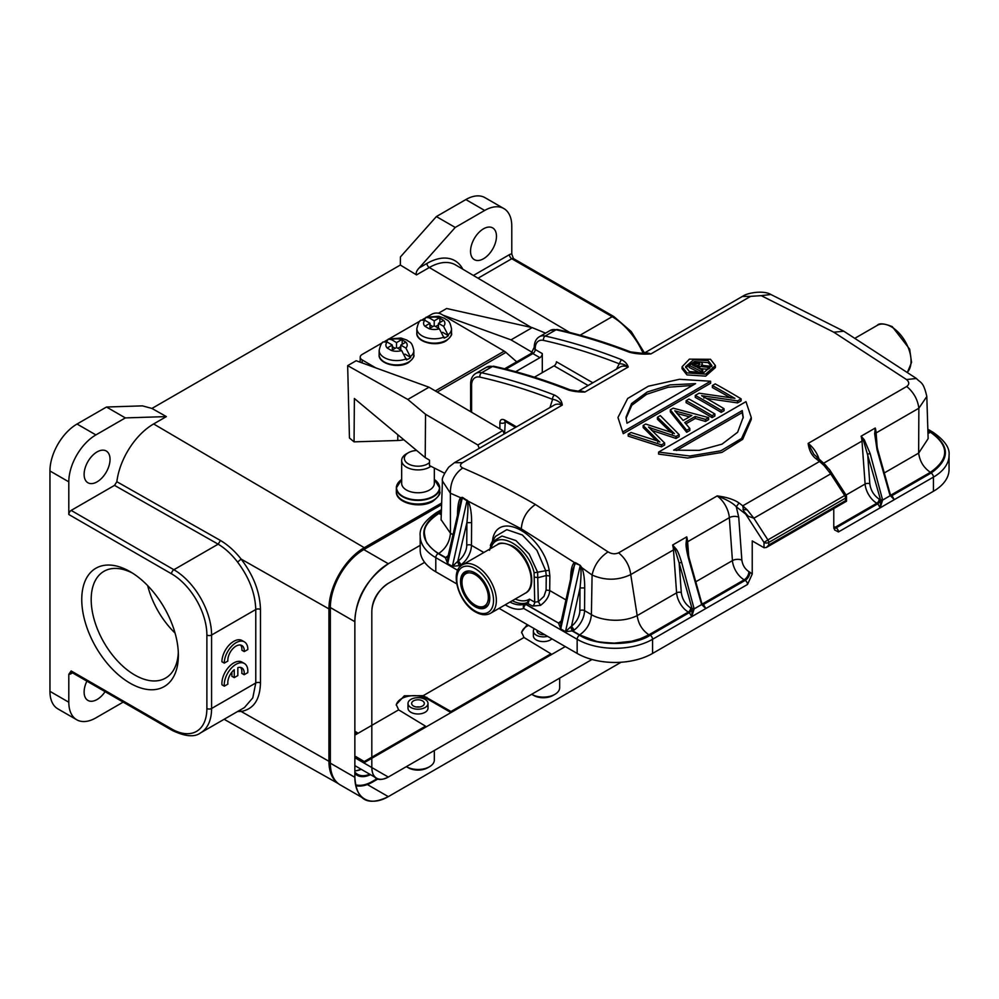 <?xml version="1.0" encoding="UTF-8"?>
<svg xmlns="http://www.w3.org/2000/svg" width="999" height="999" viewBox="0 0 999 999"><rect width="100%" height="100%" fill="white"/><g stroke="black" fill="none" stroke-linecap="round" stroke-linejoin="round"><path stroke-width="1.5" d="M475.149 572.976A20.654 11.926 -120 0 0 464.822 571.952A20.654 11.926 -120 0 0 461.65 588.511A20.654 11.926 -120 0 0 475.149 606.718A20.654 11.926 60 0 0 485.477 607.742A20.654 11.926 60 0 0 488.648 591.183A20.654 11.926 60 0 0 475.149 572.976M429.483 462.587A13.661 7.892 180 0 1 427.659 463.886A13.661 7.892 180 0 1 408.341 463.886A13.661 7.892 180 0 1 408.341 452.734L408.341 452.734A13.661 7.892 180 0 1 416.645 450.462M406.456 453.821L408.341 452.734L406.456 453.821A16.334 9.428 180 0 0 401.673 460.489L401.673 483.341A16.334 9.428 0 0 0 411.75 492.057A16.334 9.428 0 0 0 429.545 490.01A16.334 9.428 0 0 0 434.328 483.341L434.328 468.369M430.806 466.333A16.334 9.428 180 0 1 429.545 467.157A16.334 9.428 180 0 1 411.75 469.193A16.334 9.428 180 0 1 401.673 460.489M388.873 563.411C367.008 578.483 355.669 597.902 354.845 621.69L330.344 607.542A47.315 27.323 -60 0 1 363.811 549.587L441.383 504.807M363.811 549.587L388.311 563.736A47.315 27.323 120 0 0 354.857 621.69L354.857 777.322C356.443 800.274 367.595 806.705 388.311 796.64L367.345 784.54M364.647 798.988L340.147 784.839A47.315 27.323 -60 0 1 330.344 763.174L354.857 777.322A47.315 27.323 120 0 0 364.647 798.988A47.315 27.323 120 0 0 388.311 796.64L621.116 662.237M424.625 562.362L388.311 583.329C377.522 590.771 372.028 600.299 371.815 611.9L371.815 767.532L354.857 757.729M371.815 767.532A23.327 13.462 -60 0 0 376.648 778.209A23.327 13.462 -60 0 0 388.299 777.06C377.909 782.229 372.415 779.058 371.815 767.532L388.299 777.06L591.982 659.465M388.311 563.736L420.179 545.342M371.815 611.9A23.327 13.462 -60 0 1 388.299 583.341M356.443 785.801A47.315 27.323 -60 0 1 355.819 785.988M330.344 763.174L330.344 607.542M363.811 762.899L565.297 646.578M361.263 769.33A29.995 17.32 -60 0 1 354.857 770.828M377.809 779.033L372.527 782.08A41.321 23.851 -60 0 1 355.744 785.651M354.857 772.09A29.995 17.32 120 0 0 357.53 774.312A29.995 17.32 120 0 0 369.755 774.225M401.66 350.537A10.664 6.206 -179.6 0 1 391.421 350.487L396.541 347.54L401.66 350.537L406.443 359.877A17.333 10.09 -179.6 0 0 408.741 358.766A17.333 10.09 -179.6 0 0 410.676 357.43L404.982 354.083M391.421 350.487L387.187 348.002A10.664 6.206 -179.6 0 1 387.187 342.045L392.295 345.042L387.187 348.002M392.257 350.012L392.295 345.042M383.379 341.945L387.187 342.045M391.421 339.585A10.664 6.206 -179.6 0 1 401.66 339.648L396.541 342.595L391.421 339.585L388.286 339.123L386.576 341.733M395.179 348.326L392.282 346.628M396.503 347.552L396.541 342.595M401.66 339.648L405.894 342.133A10.664 6.206 -179.6 0 1 405.894 348.089L400.786 345.092L405.894 342.133M400.774 346.628L397.852 348.314M402.16 344.293L402.197 339.36M400.749 350L400.786 345.092M410.676 357.43L405.894 348.089M132.48 573.101A61.651 35.589 -120 0 0 103.958 571.303A61.651 35.589 -120 0 0 94.505 620.691A61.651 35.589 -120 0 0 134.778 675.024A61.651 35.589 -120 0 0 165.597 678.071A61.651 35.589 -120 0 0 178.309 652.472M130.057 683.179A68.307 39.436 60 0 1 81.756 599.525A68.307 39.436 60 0 1 130.07 571.628A68.307 39.436 60 0 1 178.371 655.294A68.307 39.436 60 0 1 130.057 683.179M175.05 633.054A61.651 35.589 60 0 1 147.665 585.626M427.997 703.446L427.997 708.216A10.002 5.769 180 0 1 421.828 713.548A10.002 5.769 180 0 1 410.926 712.299A10.002 5.769 180 0 1 408.004 708.216L408.004 703.446A10.002 5.769 180 0 1 410.926 699.375A10.002 5.769 180 0 1 421.828 698.114A10.002 5.769 180 0 1 427.997 703.446A10.002 5.769 180 0 1 425.075 707.529A10.002 5.769 180 0 1 414.173 708.778A10.002 5.769 180 0 1 408.004 703.446M551.898 638.836A10.002 5.769 180 0 1 536.288 639.922A10.002 5.769 180 0 1 533.354 635.839L533.354 631.081A10.002 5.769 180 0 1 534.278 628.658M68.806 674.288L71.154 670.941L171.528 728.895A49.987 28.859 60 0 0 206.88 708.491L206.88 635.027A49.987 28.859 60 0 0 171.528 573.813L68.806 514.497A3.334 1.923 120 0 1 71.154 510.414L114.523 485.377L116.858 481.718A52.585 30.357 120 0 1 153.621 423.951L166.371 416.595L151.96 408.441L142.457 405.869L106.506 407.018L77.048 424.026A38.324 22.128 120 0 0 49.95 470.966L49.95 691.345A38.324 22.128 120 0 0 57.892 708.89L76.736 719.767A38.324 22.128 -60 0 1 68.806 702.235L68.806 674.288A6.668 3.846 120 0 0 71.154 673.663L72.54 672.864M123.202 702.11L95.892 717.869A38.324 22.128 -60 0 1 76.736 719.767M86.901 681.156A18.332 10.577 120 0 0 84.116 692.032A18.332 10.577 120 0 0 87.912 700.411A18.332 10.577 120 0 0 105.095 691.67M337.837 783.216A49.987 28.859 -60 0 1 328.933 761.275L328.933 608.903A49.987 28.859 -60 0 1 364.273 547.689L441.408 503.159M240.072 710.077L241.146 711.463L237.575 711.513M68.806 514.497L68.806 481.843A38.324 22.128 -60 0 1 95.892 434.915L125.35 417.907L166.371 416.595M84.116 474.363A18.332 10.577 120 0 0 87.912 482.754A18.332 10.577 120 0 0 102.035 477.847A18.332 10.577 120 0 0 110.04 459.403A18.332 10.577 120 0 0 106.244 451.011A18.332 10.577 120 0 0 92.12 455.919A18.332 10.577 120 0 0 84.116 474.363M237.575 562.075C231.668 554.383 225.2 548.414 218.169 544.168L220.479 540.496C227.909 544.88 234.802 551.073 241.146 559.103L237.575 562.075C249.163 577.484 255.232 593.294 255.769 609.515L211.588 635.027L211.588 708.491L255.769 682.979L252.784 697.889L244.593 707.379M569.68 332.43L455.731 265.01A52.56 30.345 120 0 0 429.295 267.52L416.508 274.9C415.671 273.027 416.558 270.704 419.155 267.944L455.232 227.447L484.677 210.452A38.324 22.128 -60 0 1 503.846 208.554A38.324 22.128 -60 0 1 511.775 226.099L511.775 254.033A6.668 3.846 120 0 0 509.428 254.658L473.401 275.462M470.541 251.261A18.332 10.577 120 0 0 474.338 259.653A18.332 10.577 120 0 0 488.461 254.745A18.332 10.577 120 0 0 496.466 236.301A18.332 10.577 120 0 0 492.669 227.909A18.332 10.577 120 0 0 478.546 232.817A18.332 10.577 120 0 0 470.541 251.261M580.119 335.189L612.162 316.695A3.334 1.923 -60 0 1 613.823 316.533L513.449 258.579L511.775 254.033M416.508 274.9L400.337 265.047L400.424 256.93L436.376 216.571L465.834 199.563A38.324 22.128 120 0 1 484.99 197.665L503.846 208.554M436.376 216.571L455.232 227.447M151.96 408.429L400.337 265.035M106.506 407.018L125.35 417.907M355.569 784.839A40.085 23.139 -60 0 0 372.29 781.48L377.06 778.733M354.857 773.551A30.557 17.645 120 0 0 356.818 775.112A30.557 17.645 120 0 0 370.492 774.65M360.889 769.105A30.32 17.507 -60 0 1 355.781 770.766M550.899 654.894L550.899 653.808L524 637.499L521.59 632.192L527.197 624.575M396.291 705.269A17.994 10.39 180 0 1 407.967 696.303A17.994 10.39 180 0 1 426.948 698.688L450.986 712.574L450.986 711.488L550.899 653.808M425.537 727.26L425.537 726.173L398.638 709.864L396.241 704.57L404.333 695.816L423.214 695.679L524 637.499M362.799 762.324A25.325 14.623 120 0 0 364.273 761.55L425.537 726.173M521.64 632.891A17.994 10.39 180 0 1 528.646 625.411M423.214 695.679L450.986 711.488M354.857 733.516L358.154 733.241L354.857 735.152M328.933 761.275L241.146 711.463C253.559 709.19 260.002 699.7 260.464 682.966L260.464 609.502C259.99 592.057 253.434 575.112 240.784 558.641M244.256 651.585L247.852 649.512A16.658 9.615 120 0 0 244.393 641.882L242.045 640.521A16.658 9.615 120 0 0 229.208 644.992A16.658 9.615 120 0 0 221.928 661.75L224.288 663.111L227.847 661.063A11.638 6.718 -60 0 1 232.605 648.95A11.638 6.718 -60 0 1 241.858 645.516A11.638 6.718 -60 0 1 244.256 651.585L241.895 650.224A11.638 6.718 120 0 0 240.559 645.042M231.893 672.127L231.893 676.273L234.253 677.634L237.837 675.561L237.837 667.657A11.638 6.718 -60 0 1 241.845 667.894A11.638 6.718 -60 0 1 244.156 674.725L247.752 672.639A16.658 9.615 120 0 0 244.38 663.486A16.658 9.615 120 0 0 230.944 668.593A16.658 9.615 120 0 0 224.338 686.163L227.884 684.115A11.638 6.718 -60 0 1 234.253 669.717L234.253 677.634M244.38 663.486L242.02 662.125A16.658 9.615 120 0 0 228.596 667.232A16.658 9.615 120 0 0 221.978 684.802L224.338 686.163M244.156 674.725L241.795 673.363A11.638 6.718 120 0 0 240.547 667.419M244.393 641.882A16.658 9.615 120 0 0 231.556 646.353A16.658 9.615 120 0 0 224.288 663.111M439.36 328.771A10.664 6.206 -179.6 0 1 429.12 328.721L434.24 325.774L439.36 328.771L444.143 338.112A17.333 10.09 -179.6 0 0 446.441 337A17.333 10.09 -179.6 0 0 448.376 335.664L442.682 332.317M429.12 328.721L424.887 326.236A10.664 6.206 -179.6 0 1 424.887 320.279L429.995 323.276L424.887 326.236M429.957 328.234L429.995 323.276M421.091 320.179L424.887 320.279M429.12 317.819A10.664 6.206 -179.6 0 1 439.36 317.882L434.24 320.829L429.12 317.819L425.986 317.357L424.275 319.967M432.879 326.561L429.982 324.862M434.203 325.786L434.24 320.829M439.36 317.882L443.593 320.367A10.664 6.206 -179.6 0 1 443.593 326.323L438.486 323.326L443.593 320.367M438.474 324.862L435.552 326.548M439.86 322.527L439.897 317.595M438.449 328.234L438.486 323.326M448.376 335.664L443.593 326.323M479.233 448.364A31.993 18.469 -120 0 0 477.834 444.992L425.537 414.273L425.212 457.617L429.495 460.127L429.458 465.546L444.555 473.214M504.208 433.953A31.993 18.469 60 0 0 502.822 430.569L477.834 444.992M425.537 414.273L407.792 399.45L428.996 387.212L502.822 430.569M407.792 399.45L347.664 365.634L356.144 360.739L428.996 387.212M545.554 333.142L532.205 327.622L446.628 308.504L438.474 313.211M532.38 352.435L511.001 339.872L532.205 327.622M511.001 339.872L442.932 315.135M359.141 361.825L360.202 361.226M403.783 439.735A18.993 11.064 -179.6 0 1 397.777 440.497L354.058 441.845L349.45 437.999L347.664 365.634M354.058 441.845L354.383 398.514L425.212 457.617M382.43 342.744L362.187 354.433A6.668 3.884 0.4 0 0 360.227 357.142A6.668 3.884 0.4 0 0 362.187 359.915L375.636 367.819M435.302 390.921L504.208 351.136L441.358 314.21A6.668 3.884 0.4 0 0 431.93 314.161L427.36 316.795M504.208 351.136A10.002 5.769 60 0 1 505.919 352.385L516.683 361.813M424.862 318.244L422.465 319.63M420.129 320.979L389.66 338.561M387.162 340.01L384.765 341.396M531.693 694.268A16.334 9.428 0 0 0 531.805 694.342L533.691 695.429A13.661 7.892 0 0 0 553.009 695.429L554.895 694.342A16.334 9.428 0 0 0 559.677 687.674L559.677 678.109M531.805 694.342A16.334 9.428 0 0 0 554.895 694.342L553.009 695.429M547.539 636.326A10.002 5.769 180 0 1 533.354 631.081M537.162 630.332A6.331 3.659 0 0 0 537.025 631.081A6.331 3.659 0 0 0 544.655 634.652M541.758 634.615A6.331 3.659 180 0 1 544.48 634.552M689.322 371.541L685.576 366.645L693.668 359.777L708.179 360.664L711.925 365.634L703.833 372.577L689.322 371.541M711.8 366.645L708.179 362.662L694.492 361.526L685.701 367.644M817.444 458.466L815.833 458.603C811.6 455.232 809.028 450.174 808.141 443.406L906.73 386.476C909.477 384.403 909.402 382.093 906.505 379.545L833.815 332.217L761.188 295.642L770.891 294.505C763.835 290.147 747.602 292.632 742.569 296.328L643.431 353.571M745.766 514.16L736.275 506.78L739.023 502.959C733.965 499.475 726.685 497.127 717.195 495.916L618.606 552.834C615.072 554.345 611.55 554.02 608.029 551.873L535.414 504.495C511.088 490.459 486.863 478.284 462.712 467.969C454.383 473.926 450.274 482.342 450.387 493.219L460.614 497.702C458.728 500.087 457.692 505.694 457.492 514.497M483.853 552.497L471.453 545.342A3.334 1.911 0.4 0 0 466.745 545.317A13.324 7.692 -60 0 1 458.404 560.851L461.038 564.76A16.658 9.615 120 0 0 471.453 545.342L471.628 522.664C471.653 513.149 470.479 505.969 468.094 501.111L462.4 497.34L460.614 497.702L461.226 499.038L462.3 497.939L466.97 500.799L452.385 566.358L459.565 565.571L457.542 561.538M682.105 368.768L686.962 374.912L705.656 376.136L715.409 367.545L715.409 365.547L705.669 374.126L686.962 372.902L682.105 366.758L689.41 359.141L710.526 359.303L715.409 365.547M745.966 401.648L751.26 417.482L741.545 438.486L720.841 450.799L689.772 456.019L658.603 452.085L745.966 401.648M751.26 417.482L751.26 419.48L742.682 439.323L721.927 452.422L687.624 458.029L658.603 454.095L658.603 452.085M617.969 417.482L623.251 433.691L617.969 417.482L627.684 398.476L648.376 386.213L679.445 379.295L710.626 381.243L623.251 431.68M623.251 433.691L710.626 383.241L710.626 381.243M651.311 428.221L676.011 436.451L676.011 438.449L679.17 436.625L679.17 434.627L660.289 415.596L657.442 417.245L674.425 433.641L671.565 432.442M670.716 432.155L657.442 419.243L657.442 417.245M676.011 436.451L679.17 434.627M676.011 438.449L651.56 430.307L651.56 428.296L648.513 427.048L664.635 443.019L664.635 445.03L661.475 446.853L661.475 444.842L664.635 443.019M661.475 446.853L628.209 436.126L628.209 434.128L661.475 444.842M657.105 440.821L631.043 432.48L628.209 434.128M657.804 442.182L657.804 440.184L659.889 442.033L656.842 440.734M656.168 440.509L643.144 427.51L643.144 425.499L657.804 440.184M671.827 432.53L645.666 424.038L643.144 425.499M672.427 433.878L672.427 431.868M708.641 417.607L673.164 408.166L670.317 409.802L686.675 430.294L689.834 428.471L684.74 422.515L695.242 416.446L705.481 419.43L708.641 417.607L708.641 419.617L705.481 421.441L705.481 419.43M705.481 421.441L695.242 418.444L695.242 416.446M695.242 418.444L685.888 423.851M686.675 430.294L686.675 432.292L689.834 430.469L689.834 428.471M686.675 432.292L670.317 411.813L670.317 409.802M714.884 413.998A803.745 464.048 -120 0 0 688.973 399.038L686.126 400.686A803.745 464.048 60 0 1 712.05 415.646L714.884 413.998L714.884 416.009L712.05 417.644L712.05 415.646M712.05 417.644A801.285 462.624 -120 0 0 686.126 402.684L686.126 400.686M741.121 398.851A803.745 464.048 -120 0 0 715.209 383.891L712.362 385.539A803.745 464.048 60 0 1 730.906 396.103L734.914 398.351L699.088 393.194L695.292 395.392A803.745 464.048 60 0 1 721.216 410.352L724.05 408.716A803.745 464.048 -120 0 0 705.082 397.627L701.61 395.679L737.599 400.886L741.121 398.851L741.121 400.861L737.599 402.897L737.599 400.886M703.92 398.102L703.92 396.103M737.599 402.897L706.543 398.451M721.216 410.352L721.216 412.362L724.05 410.714L724.05 408.716M721.216 412.362A801.285 462.624 -120 0 0 695.292 397.39L695.292 395.392M730.906 398.114L730.906 396.103M729.907 397.527A801.285 462.624 -120 0 0 712.362 387.537L712.362 385.539M644.367 353.571L650.849 353.946C642.282 354.445 635.002 353.833 629.02 352.11A801.285 462.624 -120 0 0 556.068 329.782L545.229 336.039A801.285 462.624 60 0 1 621.366 359.603C624.987 361.438 627.272 363.911 628.234 367.008C624.887 364.573 621.94 363.524 619.38 363.861A797.951 460.701 -120 0 0 543.556 340.397A16.658 9.615 60 0 0 535.227 348.589L535.227 349.513L542.295 353.596A3.334 1.923 -60 0 1 539.935 357.679L515.671 371.69M579.045 391.346L584.877 392.045C578.483 392.07 573.051 391.421 568.581 390.072L570.154 389.922M554.57 395.092C559.328 397.565 561.888 400.899 562.262 405.107C559.527 401.698 556.306 399.775 552.597 399.363A3.334 2.21 -68.9 0 1 554.57 395.092A801.285 462.624 60 0 0 481.605 372.764A3.334 2.398 102.6 0 0 479.945 377.123A797.951 460.701 -120 0 1 552.597 399.363L550.137 406.93A6.668 4.171 -175.5 0 1 550.511 407.217M442.407 480.894C441.683 478.833 443.781 474.263 448.713 467.182L454.433 462.687L554.208 405.082A19.992 11.538 60 0 1 562.262 405.107L462.487 462.699C459.752 464.672 459.827 466.421 462.712 467.969M643.531 353.571A19.992 11.538 60 0 1 650.849 353.946L750.624 296.353L761.188 295.642M505.244 604.795A38.649 22.315 -120 0 0 523.726 608.428L523.726 608.428A3.334 1.923 -60 0 1 526.073 604.345L528.159 603.234L529.495 599.163L527.122 602.672L524.587 604.095A35.327 20.392 60 0 1 509.952 602.072M528.159 603.234L527.122 602.672A35.327 20.392 -120 0 1 512.3 600.711M540.546 605.332C546.303 601.086 549.363 596.141 549.725 590.509L546.103 590.072L543.956 596.378L538.324 601.673L540.559 605.357L532.629 606.081L526.66 602.921M558.666 628.596L523.726 608.428A3.334 2.71 -109.9 0 1 524.587 604.095A3.334 1.923 -120 0 1 526.073 604.345L558.503 623.064L524.912 603.908M495.504 536.376L506.805 529.67L522.352 534.964L536.95 550.362L545.691 570.704L537.612 572.215L538.311 601.673L534.715 602.185L529.495 599.163A33.317 19.243 60 0 1 515.259 599.013M534.09 572.664L534.715 602.185A3.334 1.923 120 0 1 532.629 606.081M537.612 572.202L529.22 554.07L515.896 540.546L501.985 536.038L491.995 541.995L489.522 550.299M490.921 548.414L491.096 547.877C496.928 528.359 528.234 546.353 534.103 572.714L537.612 572.215M457.742 570.329L435.789 557.654A53.322 30.782 180 0 1 420.179 535.889C419.23 528.483 424.662 520.716 436.476 512.599A3.334 1.923 60 0 1 438.149 512.762C419.056 526.373 419.056 539.972 438.149 553.571L445.404 557.767L447.664 563.636L447.714 557.704L461.226 499.038M420.179 535.889L420.179 550.037A53.322 30.782 -0 0 0 435.789 571.803L456.705 583.878M499.088 608.354L577.16 653.433L577.16 639.285L558.316 628.396M570.641 626.835L572.265 631.006L579.52 635.202C595.566 646.216 634.165 646.216 650.212 635.202L689.322 612.612L691.72 616.608L692.232 609.215L679.158 562.974L674.974 549.375L672.614 545.029L675.774 548.588L673.488 549.912L676.598 592.857L637.187 615.609C620.029 624.1 598.389 619.23 591.396 614.61L584.552 610.639A3.334 1.911 0.4 0 0 579.845 610.626A13.324 7.692 -60 0 1 571.503 626.148L574.138 630.057A16.658 9.615 120 0 0 584.552 610.639L584.727 587.961L580.019 587.936C581.056 578.296 581.306 571.665 580.756 568.056L580.107 565.958L565.484 631.655L572.664 630.869L570.854 626.698L565.484 631.655L560.764 628.933L560.814 623.014L572.627 569.979L575.362 563.374L580.182 565.334L581.88 567.707L580.756 568.056M571.515 626.161L570.866 626.71M584.727 587.961C584.665 579.058 583.716 572.302 581.88 567.707L592.082 575.024L591.408 614.61C590.646 623.226 586.713 629.982 579.632 634.889L572.664 630.869L574.138 630.069M560.826 622.689L558.503 623.064L560.764 628.933L574.787 563.611M561.288 620.891A16.658 9.615 -60 0 1 560.002 621.89L558.753 622.852L560.914 622.589M560.002 621.89L560.988 622.202M534.715 577.185L538.311 577.609L546.253 575.536L546.103 590.072M549.225 570.354L545.691 570.704L546.253 575.536L549.862 575.986L549.225 570.354C542.769 535.089 499.95 510.214 492.944 537.849L492.232 542.707M471.628 522.664L466.908 522.639L457.767 561.413M460.651 566.196L459.565 565.571L461.038 564.772M460.414 566.433L459.165 565.709L457.542 561.525L452.385 566.358L447.664 563.636L462.4 497.34M445.654 557.529L447.727 557.392L445.654 557.554L446.89 556.605M448.189 555.594A16.658 9.615 -60 0 1 446.89 556.593L447.889 556.905M441.271 512.1L438.836 513.511C428.583 520.354 423.788 527.022 424.438 533.503C425.312 539.635 426.523 543.244 428.096 544.33C430.681 547.839 434.203 550.899 438.673 553.508L445.654 557.542M702.659 605.219L705.806 608.516L701.623 604.57L688.498 558.441C686.5 550.486 685.726 545.204 686.163 542.582L689.048 557.779L701.872 603.546A16.658 9.615 -120 0 0 702.472 603.883L703.458 604.457A3.334 1.923 -60 0 1 702.372 604.77M701.685 603.758L701.623 604.57L701.685 603.758M692.082 608.791L694.005 608.354L692.232 609.215M701.623 604.57L694.13 608.891L691.72 616.608L694.043 615.334L652.572 639.285A53.322 30.782 180 0 1 577.16 639.285A3.334 1.923 120 0 1 579.52 635.202M579.632 634.889L595.579 641.008C597.115 641.808 603.359 642.519 614.323 643.119L631.468 641.283L640.421 638.723L648.925 634.802L688.336 612.05A3.334 1.923 120 0 0 690.696 607.966L691.683 608.541A3.334 1.923 -60 0 1 689.322 612.612L688.336 612.05A16.658 9.615 60 0 1 676.598 592.857A3.334 1.748 -4.2 0 1 681.306 592.607L679.158 562.974L681.643 562.4L694.005 608.354M890.883 495.941A3.334 1.923 120 0 0 891.97 495.629L894.28 499.662L838.473 531.943L834.652 529.994L833.765 526.972L833.765 508.591M577.16 653.433A53.322 30.782 180 0 0 652.572 653.433L933.428 491.271L933.428 477.122L894.28 499.662L891.533 496.803M933.428 491.271A53.322 30.782 -0 0 0 949.05 469.505L949.05 455.357A53.322 30.782 -0 0 1 933.428 477.122A3.334 1.923 -120 0 0 931.08 473.039L891.97 495.629L890.983 495.054A3.334 1.923 -60 0 1 890.559 495.254M752.235 574.038L749.874 572.215A6.668 3.846 -60 0 1 745.167 580.382L703.458 604.457L705.806 608.516L703.458 609.889L747.527 584.452L752.235 574.038L752.235 540.921L764.023 547.727L766.37 547.489L768.731 545.004L845.541 500.661L845.541 498.114A3.334 1.923 -120 0 0 844.704 495.541L845.991 494.942L829.382 469.393M927.959 430.806L930.544 432.292C949.412 445.654 949.35 458.991 930.394 472.302L890.983 495.054A16.658 9.615 60 0 1 890.371 494.68L877.547 448.951L875.361 437.212L876.997 449.612L889.947 495.217L894.28 499.662L891.957 501.061M890.121 495.741L890.196 494.93L890.121 495.741L882.629 500.062L870.141 453.558L864.272 439.76L863.486 440.547L880.718 500.424M882.542 506.505L880.194 507.829L882.629 500.062L880.743 500.387L880.194 507.829L877.821 503.783A3.334 1.923 120 0 0 880.181 499.7L880.743 500.387M504.595 433.728L505.282 421.503L515.509 427.422M534.39 377.21L554.07 365.846A3.334 1.923 120 0 0 556.431 361.763L592.832 382.779M450.449 533.229L441.096 519.692M467.557 500.874L521.278 528.833L574.413 562.499C571.977 564.572 570.704 570.342 570.591 579.795M466.745 545.317L466.908 522.639C468.081 511.575 468.256 504.57 467.42 501.635L467.082 500.099M468.094 501.111L467.42 501.635M701.51 603.346L701.448 604.045L701.51 603.346M675.774 548.588C677.322 550.024 679.283 554.632 681.643 562.4M686.163 542.582L686.75 536.863L686.763 542.569L687.624 541.745A19.992 11.538 -120 0 0 686.75 536.863L672.614 545.029A19.992 11.538 60 0 1 673.488 549.912L630.744 574.587C618.044 580.569 605.157 580.719 592.082 575.024C594.13 565.422 599.437 557.692 608.029 551.873M764.023 547.727L764.023 542.469L767.894 539.897L844.704 495.541L830.693 473.876L830.132 470.429L824.849 464.323M768.731 545.004L768.731 542.469A3.334 1.923 60 0 0 767.894 539.897L753.87 518.219L748.276 516.221L745.666 514.085L764.023 542.469A3.334 1.923 -0 0 0 768.731 542.469L845.541 498.114A3.334 1.923 180 0 0 846.515 496.753A3.334 3.334 0 0 0 845.991 494.942M874.662 433.753L875.261 428.034L874.662 433.753L876.997 449.612M875.361 437.212L875.261 433.741L876.123 432.917L877.197 447.639M880.594 499.962L882.504 499.512M864.272 439.76L861.126 436.201L863.473 440.547M884.277 472.952L918.655 453.109L928.133 438.661L926.797 396.178M542.295 353.596L542.295 372.639M452.859 534.615L450.462 533.229L450.387 493.219L442.395 480.919M580.182 565.347L575.449 562.662M648.925 634.802C642.257 630.294 638.336 623.888 637.187 615.609L630.744 574.587C629.62 565.809 625.574 558.566 618.606 552.834M688.686 556.48L687.624 541.745L729.332 517.669A6.668 3.496 -4.2 0 1 738.736 517.182L736.275 506.78C733.241 503.259 726.885 499.637 717.195 495.916A19.992 11.538 60 0 1 729.332 517.669L732.442 560.614L695.779 581.78M739.023 502.959A801.285 462.624 60 0 1 742.744 505.831L819.555 461.476L823.488 463.086M823.213 462.874L813.848 454.245L808.141 443.406A19.992 11.538 60 0 1 819.28 459.815M930.394 472.302C923.713 467.794 919.792 461.388 918.643 453.096L918.868 408.229L926.822 396.491C923.251 380.944 920.666 383.304 916.42 378.496L906.505 379.545M629.02 352.11A3.334 2.21 -68.9 0 1 630.606 351.91L644.392 353.571M621.366 359.603L616.533 369.093M748.276 516.221L743.731 511.151L745.654 514.098M742.906 509.453L747.24 509.865L742.744 505.831L743.743 511.151M676.785 411.426L691.845 415.472L683.166 420.479L674.812 410.789L676.935 411.463L676.935 413.474M689.497 416.82L677.484 413.611M695.566 383.641L626.997 423.226L625.998 417.22L631.605 403.509L647.202 392.008L669.992 384.902L695.566 383.641M692.444 385.439L668.156 387.25L646.665 394.28L631.83 405.257L626.036 418.294M673.651 450.162L742.232 410.577L743.219 417.22L737.624 432.255L722.027 444.143L699.238 450.362L673.651 450.162M743.194 418.007L742.232 412.575L676.523 450.512M742.232 412.575L742.232 410.577M709.814 366.158L701.398 365.259L702.347 363.711L700.998 362.162L693.206 363.049L689.123 365.397A803.745 464.048 60 0 1 700.911 371.303L702.784 370.217A803.745 464.048 -120 0 0 697.689 367.632L699.812 366.396L707.854 367.295L709.814 366.158L709.814 368.169L707.854 369.305L699.55 368.569M702.784 370.217L702.784 372.227L701.385 373.027M700.561 373.127A801.285 462.624 -120 0 0 689.123 367.407L689.123 365.397M700.911 373.089L700.911 371.303M699.812 368.406L699.812 366.396M707.854 369.305L707.854 367.295M694.118 365.934L699.113 365.247L699.113 363.249L698.663 365.646L696.378 366.97A803.745 464.048 -120 0 0 692.319 364.96L699.113 363.249L699.949 364.111M406.343 766.645A16.334 9.428 0 0 0 406.456 766.708L408.341 767.794A13.661 7.892 0 0 0 427.659 767.794L429.545 766.708A16.334 9.428 0 0 0 434.328 760.039L434.328 750.486M406.456 766.708A16.334 9.428 0 0 0 429.545 766.708L427.659 767.794M413.524 700.861A6.331 3.659 0 0 0 411.663 703.446A6.331 3.659 0 0 0 415.572 706.83A6.331 3.659 0 0 0 422.477 706.031A6.331 3.659 0 0 0 424.325 703.446A6.331 3.659 0 0 0 420.417 700.074A6.331 3.659 0 0 0 413.524 700.861M416.396 706.992A6.331 3.659 180 0 1 419.592 706.992M469.717 571.053A19.992 11.538 -120 0 0 466.096 571.99C456.705 576.123 463.136 599.3 475.424 605.694C479.532 607.966 483.091 608.279 486.088 606.618A19.992 11.538 -120 0 0 488.711 603.945M475.149 605.082A18.656 10.777 -120 0 0 488.349 597.464A18.656 10.777 -120 0 0 475.149 574.612A18.656 10.777 -120 0 0 461.963 582.23A18.656 10.777 -120 0 0 475.149 605.082M475.149 568.618A25.986 15.01 60 0 1 493.531 600.461A25.986 15.01 60 0 1 475.149 611.063A25.986 15.01 -120 0 1 456.768 579.233A25.986 15.01 -120 0 1 475.149 568.618M490.559 613.274A27.997 16.159 60 0 0 494.855 590.846A27.997 16.159 60 0 0 476.56 566.171A27.997 16.159 -120 0 0 462.574 564.785C449.213 571.166 458.616 603.096 475.561 611.987C481.218 615.172 486.226 615.596 490.559 613.274L525.437 593.131C538.798 586.763 529.383 554.832 512.437 545.941C504.22 542.694 499.225 542.27 497.44 544.655A27.997 16.159 -120 0 1 511.438 546.041A27.997 16.159 60 0 1 529.72 570.704A27.997 16.159 60 0 1 525.437 593.131M907.517 372.115L911.55 362.425L909.664 349.151L892.269 326.648C884.053 323.401 879.058 322.977 877.272 325.362A27.997 16.159 -120 0 1 891.27 326.748A27.997 16.159 60 0 1 908.828 349.2A27.997 16.159 60 0 1 907.467 372.078M396.341 491.508A21.666 12.5 0 0 0 409.715 503.059A21.666 12.5 0 0 0 433.316 500.349A21.666 12.5 0 0 0 439.66 491.508C440.909 493.331 438.648 496.59 432.904 501.261C420.317 509.228 395.367 503.009 396.341 491.508L396.341 487.924L401.673 479.495A21.466 12.388 0 0 0 403.434 496.64A21.466 12.388 0 0 0 433.179 496.303A21.466 12.388 0 0 0 433.279 496.241A21.466 12.388 0 0 0 434.328 479.495L439.66 487.924A21.666 12.5 180 0 1 433.316 496.765A21.666 12.5 180 0 1 409.715 499.475A21.666 12.5 180 0 1 396.341 487.924A21.666 12.5 180 0 1 397.39 484.09M438.611 484.09A21.666 12.5 180 0 1 439.66 487.924L439.66 491.508M371.89 781.717L372.527 782.08M406.443 358.791A17.333 10.09 -179.6 0 1 388.474 359.39A17.333 10.09 -179.6 0 1 379.17 350.349C380.357 345.167 381.743 342.345 383.341 341.895M413.798 354.945C414.635 356.293 412.924 358.803 408.666 362.487C398.564 369.18 378.009 363.673 379.133 354.682A17.333 10.09 0.4 0 0 389.797 364.098A17.333 10.09 0.4 0 0 408.716 362.013A17.333 10.09 0.4 0 0 408.941 361.888A17.333 10.09 0.4 0 0 413.798 354.945L413.823 350.612A17.333 10.09 -179.6 0 1 410.689 356.343M71.578 672.352A3.334 1.923 -120 0 0 71.154 673.663M71.154 670.941A3.334 1.923 120 0 0 71.841 672.464L71.841 672.14M68.806 481.843L49.95 470.966M49.95 691.345L68.806 702.235M77.048 424.026L95.892 434.915M71.154 510.414L173.888 569.73L218.169 544.168L114.523 485.377M220.479 540.496L116.858 481.718M328.933 608.903L241.146 559.103M153.621 423.951L364.273 547.689M419.155 267.944L426.948 263.449A3.334 1.923 60 0 0 429.295 267.52L531.256 327.41M462.812 269.193A55.882 32.268 120 0 0 426.948 263.449M643.256 353.559A53.322 30.782 -120 0 0 612.162 316.695L511.775 258.741L478.046 278.209M513.449 258.579A3.334 1.923 120 0 0 511.775 258.741A3.334 1.923 60 0 1 509.428 254.658M484.677 210.452L465.834 199.563M426.948 697.364L426.948 698.688M354.857 756.006L364.273 761.55M354.857 731.206L358.154 733.241L398.638 709.864M260.464 609.502A3.334 1.923 0 0 0 255.769 609.515L255.769 682.979A3.334 1.923 180 0 1 260.464 682.966M171.528 573.813A3.334 1.923 -60 0 1 173.888 569.73A53.322 30.782 60 0 1 211.588 635.027A3.334 1.923 180 0 1 206.88 635.027M206.88 708.491A3.334 1.923 0 0 0 211.588 708.491A53.322 30.782 60 0 1 200.549 732.891L244.593 707.467M200.549 732.891C194.605 737.412 185.165 736.588 172.228 730.419A3.334 1.923 -60 0 1 171.528 728.895M444.143 337.025A17.333 10.09 -179.6 0 1 426.173 337.625A17.333 10.09 -179.6 0 1 416.87 328.584C418.057 323.401 419.443 320.579 421.041 320.13M451.498 333.179C452.335 334.528 450.636 337.038 446.366 340.721C436.263 347.415 415.709 341.908 416.833 332.917A17.333 10.09 0.4 0 0 427.497 342.332A17.333 10.09 0.4 0 0 446.416 340.247A17.333 10.09 0.4 0 0 446.64 340.122A17.333 10.09 0.4 0 0 451.498 333.179L451.523 328.846A17.333 10.09 -179.6 0 1 448.389 334.578M397.814 434.752L397.777 440.497M362.187 359.915L362.162 362.924M505.919 352.385L437.225 392.045M833.815 332.217L843.805 331.218L770.891 294.505M521.278 528.833C522.177 518.481 526.898 510.364 535.414 504.495M578.121 391.271L620.179 366.995A19.992 11.538 -120 0 1 628.234 367.008L584.877 392.045A19.992 11.538 -120 0 0 578.596 391.308M568.581 390.072A801.285 462.624 -120 0 0 492.445 366.508L481.605 372.764A19.992 11.538 -120 0 0 475.749 373.451C472.365 375.574 470.666 379.083 470.629 383.966A3.334 1.923 180 0 0 471.603 385.327L471.603 412.237M815.833 458.603A801.285 462.624 60 0 1 819.555 461.476L824.063 465.522L823.376 462.999M490.509 545.004L491.096 547.877M435.789 571.803L435.789 557.654A3.334 1.923 -60 0 1 438.149 553.571M702.06 604.083A3.334 1.923 120 0 0 702.472 603.883L744.18 579.807A16.658 9.615 60 0 1 732.442 560.614A6.668 3.496 175.8 0 1 741.857 560.127C742.557 565.084 744.904 568.931 748.9 571.64A6.668 3.846 120 0 1 744.18 579.807L745.167 580.382A3.334 1.923 60 0 1 747.527 584.452M652.572 653.433L652.572 639.285A3.334 1.923 -120 0 0 650.212 635.202M870.141 453.558L867.656 454.145L869.804 483.778C870.741 490.397 873.875 495.516 879.195 499.138A3.334 1.923 -60 0 1 876.835 503.221L877.821 503.783L836.126 527.859A3.334 1.923 60 0 1 838.473 531.943M879.195 499.138L880.181 499.7M927.959 430.432L931.08 432.23A3.334 1.923 -60 0 1 932.741 432.067C944.554 440.184 949.987 447.939 949.05 455.357M931.08 432.23C950.149 445.829 950.149 459.44 931.08 473.039M441.296 510.951L438.149 512.762M571.503 626.148L580.019 587.936L579.845 610.626M681.306 592.607C682.242 599.225 685.376 604.345 690.696 607.966M846.041 495.029L865.109 484.028A16.658 9.615 -120 0 0 876.835 503.221L835.139 527.297A16.658 9.615 60 0 1 833.765 526.411M833.953 528.508A6.668 3.846 120 0 0 836.126 527.859L835.139 527.297A6.668 3.846 -60 0 1 833.815 527.834M823.651 463.211L861.987 441.071L865.109 484.028A3.334 1.748 175.8 0 1 869.804 483.778M588.124 385.502L554.07 365.846M539.935 357.679L532.867 353.596L505.956 369.131M441.233 514.597L438.836 513.498M450.462 533.229C449.712 541.858 445.779 548.613 438.673 553.508M565.958 599.912L549.7 590.521L549.862 575.986M492.944 537.849L493.768 539.16M694.03 615.334L703.458 609.889M688.573 557.529L688.498 558.441M749.874 572.215L748.9 571.64M906.73 386.476C913.635 392.245 917.681 399.5 918.868 408.229L876.123 432.917A19.992 11.538 60 0 0 875.261 428.034L861.113 436.201A19.992 11.538 -120 0 1 861.987 441.071L863.486 440.547M928.009 433.429L930.544 432.292M504.595 368.793L531.206 353.434A3.334 1.923 60 0 1 532.867 353.596A3.334 1.923 120 0 0 535.227 349.513A3.334 1.923 -0 0 1 534.253 348.164A3.334 1.923 -0 0 1 534.34 347.689M504.595 422.702A3.334 1.923 180 0 1 499.875 422.702C500.174 419.592 501.748 418.681 504.595 419.992L516.495 426.86M504.595 419.992A3.334 1.923 120 0 0 505.282 421.516L505.631 420.841M499.875 428.846L499.875 422.702M535.227 348.589A3.334 1.923 180 0 1 534.253 347.227L531.206 353.434M738.736 517.182L741.857 560.127M462.487 462.699L454.458 462.674M747.24 509.865L753.87 518.219L830.693 473.876L824.063 465.522M471.603 385.327A16.658 9.615 60 0 1 479.945 377.123M534.253 347.227C534.278 342.357 535.988 338.848 539.36 336.725A19.992 11.538 -120 0 1 545.229 336.039A3.334 2.398 102.6 0 0 543.556 340.397M556.068 329.782A19.992 11.538 -120 0 0 550.199 330.457L557.479 329.533A3.334 2.398 102.6 0 0 556.068 329.782M492.445 366.508A19.992 11.538 -120 0 0 486.588 367.195L493.868 366.258A3.334 2.398 102.6 0 0 492.445 366.508M750.624 296.353L742.657 296.466M694.118 365.846L694.118 363.923M486.088 606.618L487.749 605.656M466.096 571.99L467.757 571.028M462.574 564.785L497.44 544.655M877.272 325.362L855.344 338.024M374.887 777.185L354.857 765.621M357.53 774.312L354.857 772.776M413.823 350.612C411.75 340.647 409.602 342.769 406.88 340.085L400.999 338.037L388.261 339.036M379.133 354.682L379.17 350.349M338.349 783.628L224.113 719.292M172.228 730.419L71.841 672.464M644.492 352.947L631.256 331.568L613.823 316.533M451.523 328.846C449.45 318.881 447.302 321.004 444.58 318.319L438.698 316.271L425.961 317.27M416.833 332.917L416.87 328.584M360.189 362.212L360.227 357.142M682.092 368.768L682.092 366.758M491.995 541.982L490.347 545.354M436.476 512.599L441.308 509.815M491.995 541.995L495.529 536.338M701.86 603.533L702.934 605.581M891.433 496.74L890.371 494.705M932.741 432.067L927.934 429.295M442.432 480.556L441.083 519.967M470.629 411.663L470.629 383.966M843.805 331.218L916.433 378.496M579.895 391.396L570.167 389.872C544.343 379.745 518.906 371.865 493.868 366.258M550.199 330.457L539.36 336.725M486.588 367.195L475.749 373.451M557.479 329.533C581.493 334.915 605.869 342.37 630.606 351.91M702.322 365.359L702.322 363.961M846.515 496.753L846.515 501.223L766.37 547.489"/></g></svg>
